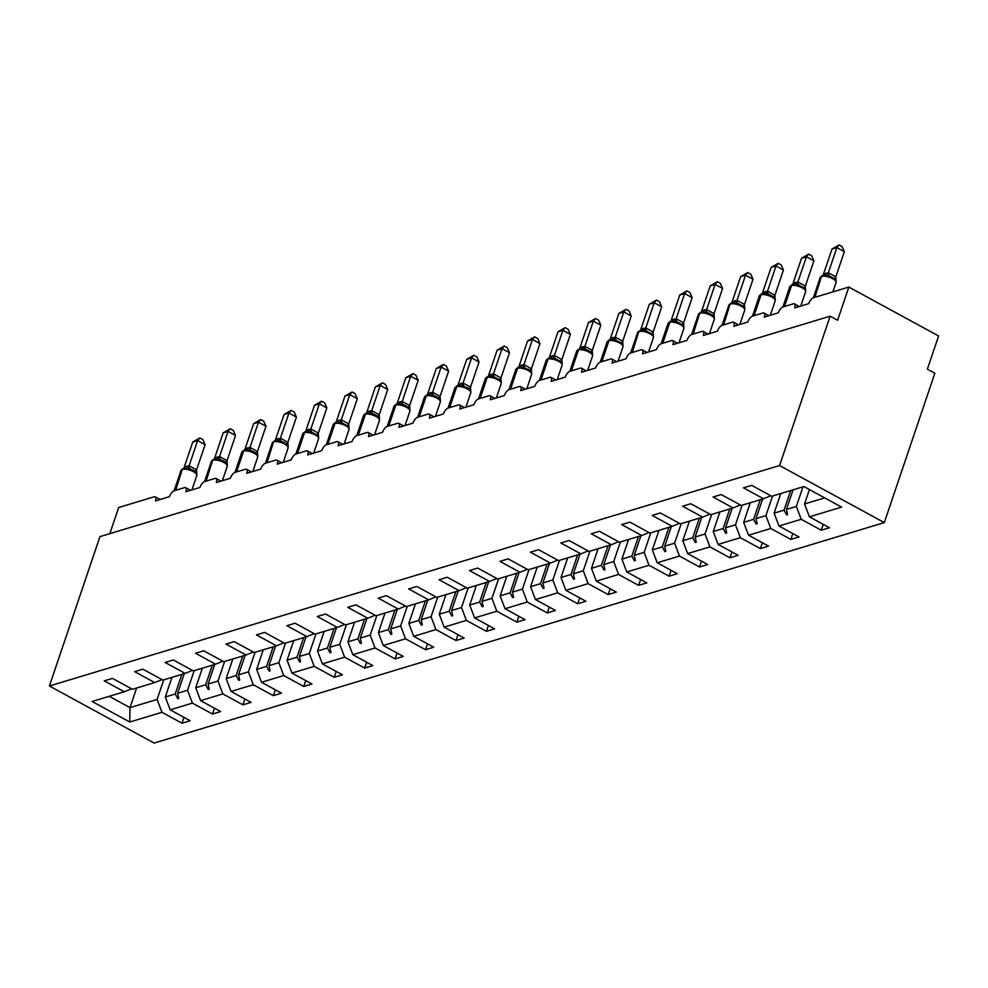 <?xml version="1.0" encoding="UTF-8"?>
<svg xmlns="http://www.w3.org/2000/svg" width="988" height="988" viewBox="0 0 988 988"><rect width="100%" height="100%" fill="white"/><g stroke="black" fill="none" stroke-linecap="round" stroke-linejoin="round"><path stroke-width="1.48" d="M884.297 522.603L934.846 373.242L927.362 369.166L938.6 335.982L848.84 287.063L837.614 320.26L830.13 316.185L99.949 536.632L49.4 685.993L154.116 743.062L884.297 522.603L779.581 465.533L49.4 685.993M678.991 342.824L683.857 328.436A8.052 2.841 -161.3 0 0 680.423 324.583A8.052 2.841 -161.3 0 0 669.802 322.347L669.209 322.52A8.052 2.841 -161.3 0 0 668.024 323.447L661.157 343.738L671.667 340.564A5.619 2.334 118.6 0 1 672.667 340.601A5.619 2.334 118.6 0 1 672.902 344.651L686.956 340.415A5.619 2.334 -61.4 0 1 691.563 334.549L702.11 331.375A5.619 2.334 118.6 0 1 703.11 331.412A5.619 2.334 118.6 0 1 703.345 335.463L717.399 331.227A5.619 2.334 -61.4 0 1 722.006 325.361L732.54 322.174A5.619 2.334 118.6 0 1 733.553 322.224A5.619 2.334 118.6 0 1 733.788 326.275L747.842 322.026A5.619 2.334 -61.4 0 1 752.448 316.172L762.983 312.986A5.619 2.334 118.6 0 1 763.983 313.035A5.619 2.334 118.6 0 1 764.23 317.086L778.272 312.838A5.619 2.334 -61.4 0 1 782.891 306.984L793.426 303.798A5.619 2.334 118.6 0 1 794.426 303.847A5.619 2.334 118.6 0 1 794.673 307.898L808.715 303.649A5.619 2.334 -61.4 0 1 813.334 297.783L848.84 287.063M802.997 486.837L796.365 506.436L786.436 509.425L793.068 489.838M823.251 524.369L821.263 530.223L801.219 519.305L796.365 506.436M821.263 530.223L829.463 527.753L809.419 516.823L841.615 507.103L803.911 486.565L771.714 496.285L751.67 485.355L743.47 487.837L763.526 498.755L741.272 505.473L721.228 494.556L713.04 497.026L733.084 507.956L710.841 514.662L690.785 503.744L682.597 506.214L702.641 517.144L680.399 523.862L660.355 512.933L652.154 515.403L672.198 526.332L649.956 533.051L629.912 522.121L621.711 524.603L641.755 535.521L619.513 542.239L599.469 531.309L591.281 533.792L611.325 544.709L589.07 551.428L569.026 540.51L560.838 542.98L580.882 553.898L558.64 560.616L538.596 549.699L530.395 552.169L550.44 563.098L528.197 569.804L508.153 558.887L499.953 561.357L519.997 572.287L497.754 579.005L477.71 568.075L469.51 570.545L489.554 581.475L467.312 588.193L447.268 577.264L439.08 579.746L459.124 590.663L436.869 597.382L416.825 586.452L408.637 588.934L428.681 599.852L406.439 606.57L386.394 595.653L378.194 598.123L398.238 609.053L375.996 615.759L355.952 604.841L347.751 607.311L367.795 618.241L345.553 624.959L325.509 614.03L317.309 616.5L337.353 627.429L315.11 634.148L295.066 623.218L286.878 625.7L306.922 636.618L284.668 643.336L264.623 632.406L256.435 634.889L276.479 645.806L254.237 652.525L234.193 641.607L225.993 644.077L246.037 654.995L223.794 661.713L203.75 650.796L195.55 653.266L215.594 664.195L193.352 670.901L173.308 659.984L165.107 662.454L185.151 673.384L162.909 680.102L142.865 669.172L134.677 671.642L154.721 682.572L132.478 689.291L112.422 678.361L104.234 680.843L124.278 691.761L92.082 701.48L129.774 722.03L161.97 712.311L157.117 699.442L129.996 707.63L129.774 722.03M770.788 495.778L763.526 498.755M772.554 496.038L765.922 515.625L755.993 518.626L762.625 499.026M792.808 533.557L790.82 539.423L770.776 528.494L765.922 515.625M740.345 504.967L733.084 507.956M742.111 505.226L735.48 524.813L725.563 527.814L732.194 508.215M762.365 542.745L760.39 548.612L740.345 537.682L735.48 524.813M709.903 514.155L702.641 517.144M711.669 514.415L705.037 534.002L695.12 537.003L701.752 517.416M731.923 551.934L729.947 557.8L709.903 546.87L705.037 534.002M679.472 523.356L672.198 526.332M681.238 523.603L674.606 543.202L664.677 546.191L671.309 526.604M701.492 561.135L699.504 566.989L679.46 556.071L674.606 543.202M649.03 532.544L641.755 535.521M618.105 361.2L622.971 346.813A8.052 2.841 -161.3 0 0 619.55 342.972A8.052 2.841 -161.3 0 0 608.917 340.724L608.336 340.909A8.052 2.841 -161.3 0 0 607.138 341.823L600.272 362.114L610.782 358.94A5.619 2.334 118.6 0 1 611.782 358.99A5.619 2.334 118.6 0 1 612.029 363.041L626.071 358.792A5.619 2.334 -61.4 0 1 630.69 352.938L641.224 349.752A5.619 2.334 118.6 0 1 642.225 349.801A5.619 2.334 118.6 0 1 642.472 353.84L656.514 349.604A5.619 2.334 -61.4 0 1 661.133 343.738M650.796 532.791L644.164 552.391L634.234 555.38L640.866 535.792M671.05 570.323L669.061 576.177L649.017 565.26L644.164 552.391M618.587 541.733L611.325 544.709M620.353 541.98L613.721 561.579L603.792 564.58L610.423 544.981M640.607 579.511L638.619 585.365L618.574 574.448L613.721 561.579M588.144 550.921L580.882 553.898M587.662 370.389L592.541 356.001A8.052 2.841 -161.3 0 0 589.107 352.16A8.052 2.841 -161.3 0 0 578.474 349.913L577.894 350.098A8.052 2.841 -161.3 0 0 576.696 351.024L569.829 371.303L580.339 368.129A5.619 2.334 118.6 0 1 581.352 368.178A5.619 2.334 118.6 0 1 581.586 372.229L595.641 367.981A5.619 2.334 -61.4 0 1 600.247 362.127M589.91 551.181L583.278 570.768L573.361 573.769L579.993 554.169M610.164 588.7L608.188 594.566L588.144 583.636L583.278 570.768M557.701 560.11L550.44 563.098M557.22 379.577L562.098 365.202A8.052 2.841 -161.3 0 0 558.665 361.349A8.052 2.841 -161.3 0 0 548.031 359.113L547.451 359.286A8.052 2.841 -161.3 0 0 546.253 360.212L539.386 380.491L549.908 377.317A5.619 2.334 118.6 0 1 550.909 377.367A5.619 2.334 118.6 0 1 551.143 381.417L565.198 377.181A5.619 2.334 -61.4 0 1 569.804 371.315M559.467 560.369L552.835 579.956L542.918 582.957L549.55 563.358M579.721 597.888L577.745 603.754L557.701 592.825L552.835 579.956M527.271 569.298L519.997 572.287M526.789 388.778L531.655 374.39A8.052 2.841 -161.3 0 0 528.222 370.537A8.052 2.841 -161.3 0 0 517.601 368.302L517.008 368.475A8.052 2.841 -161.3 0 0 515.822 369.401L508.956 389.692L519.466 386.518A5.619 2.334 118.6 0 1 520.466 386.555A5.619 2.334 118.6 0 1 520.701 390.606L534.755 386.37A5.619 2.334 -61.4 0 1 539.362 380.504M529.037 569.557L522.405 589.144L512.476 592.145L519.108 572.558M549.291 607.089L547.303 612.943L527.259 602.013L522.405 589.144M496.828 578.499L489.554 581.475M496.346 397.966L501.212 383.579A8.052 2.841 -161.3 0 0 497.779 379.725A8.052 2.841 -161.3 0 0 487.158 377.49L486.565 377.663A8.052 2.841 -161.3 0 0 485.38 378.589L478.513 398.88L489.023 395.706A5.619 2.334 118.6 0 1 490.023 395.756A5.619 2.334 118.6 0 1 490.27 399.794L504.312 395.558A5.619 2.334 -61.4 0 1 508.931 389.692M498.594 578.746L491.962 598.345L482.033 601.334L488.665 581.747M518.848 616.277L516.86 622.131L496.816 611.214L491.962 598.345M466.385 587.687L459.124 590.663M435.461 416.343L440.339 401.955A8.052 2.841 -161.3 0 0 436.906 398.115A8.052 2.841 -161.3 0 0 426.273 395.867L425.692 396.052A8.052 2.841 -161.3 0 0 424.494 396.978L417.628 417.257L428.137 414.083A5.619 2.334 118.6 0 1 429.15 414.133A5.619 2.334 118.6 0 1 429.385 418.183L443.439 413.935A5.619 2.334 -61.4 0 1 448.046 408.081L458.58 404.895A5.619 2.334 118.6 0 1 459.581 404.944A5.619 2.334 118.6 0 1 459.828 408.995L473.87 404.747A5.619 2.334 -61.4 0 1 478.488 398.88M468.151 587.934L461.52 607.534L451.59 610.522L458.222 590.935M488.405 625.466L486.417 631.32L466.373 620.402L461.52 607.534M435.943 596.876L428.681 599.852M437.709 597.135L431.077 616.722L421.16 619.723L427.792 600.124M457.963 634.654L455.987 640.52L435.943 629.591L431.077 616.722M405.5 606.064L398.238 609.053M405.031 425.532L409.897 411.144A8.052 2.841 -161.3 0 0 406.463 407.303A8.052 2.841 -161.3 0 0 395.83 405.068L395.249 405.241A8.052 2.841 -161.3 0 0 394.051 406.167L387.185 426.446L397.707 423.272A5.619 2.334 118.6 0 1 398.707 423.321A5.619 2.334 118.6 0 1 398.942 427.372L412.996 423.123A5.619 2.334 -61.4 0 1 417.603 417.269M407.266 606.323L400.634 625.91L390.717 628.911L397.349 609.312M427.52 643.843L425.544 649.709L405.5 638.779L400.634 625.91M375.07 615.252L367.795 618.241M374.588 434.732L379.454 420.345A8.052 2.841 -161.3 0 0 376.02 416.491A8.052 2.841 -161.3 0 0 365.399 414.256L364.807 414.429A8.052 2.841 -161.3 0 0 363.621 415.355L356.754 435.646L367.264 432.472A5.619 2.334 118.6 0 1 368.265 432.509A5.619 2.334 118.6 0 1 368.499 436.56L382.554 432.324A5.619 2.334 -61.4 0 1 387.16 426.458M376.836 615.512L370.204 635.099L360.274 638.1L366.906 618.513M397.09 653.031L395.101 658.897L375.057 647.967L370.204 635.099M344.627 624.453L337.353 627.429M344.145 443.921L349.011 429.533A8.052 2.841 -161.3 0 0 345.578 425.68A8.052 2.841 -161.3 0 0 334.957 423.444L334.364 423.617A8.052 2.841 -161.3 0 0 333.178 424.544L326.312 444.835L336.822 441.661A5.619 2.334 118.6 0 1 337.822 441.71A5.619 2.334 118.6 0 1 338.069 445.749L352.111 441.513A5.619 2.334 -61.4 0 1 356.73 435.646M346.393 624.7L339.761 644.3L329.831 647.288L336.463 627.701M366.647 662.232L364.658 668.086L344.614 657.168L339.761 644.3M314.184 633.641L306.922 636.618M313.702 453.109L318.568 438.721A8.052 2.841 -161.3 0 0 315.147 434.868A8.052 2.841 -161.3 0 0 304.514 432.633L303.934 432.806A8.052 2.841 -161.3 0 0 302.736 433.732L295.869 454.023L306.379 450.849A5.619 2.334 118.6 0 1 307.379 450.899A5.619 2.334 118.6 0 1 307.626 454.949L321.668 450.701A5.619 2.334 -61.4 0 1 326.287 444.835M315.95 633.888L309.318 653.488L299.389 656.477L306.021 636.89M336.204 671.42L334.216 677.274L314.172 666.357L309.318 653.488M283.741 642.83L276.479 645.806M252.829 471.486L257.695 457.098A8.052 2.841 -161.3 0 0 254.262 453.257A8.052 2.841 -161.3 0 0 243.628 451.022L243.048 451.195A8.052 2.841 -161.3 0 0 241.85 452.121L234.983 472.4L245.506 469.226A5.619 2.334 118.6 0 1 246.506 469.275A5.619 2.334 118.6 0 1 246.741 473.326L260.795 469.078A5.619 2.334 -61.4 0 1 265.402 463.224L275.936 460.038A5.619 2.334 118.6 0 1 276.949 460.087A5.619 2.334 118.6 0 1 277.183 464.138L291.238 459.889A5.619 2.334 -61.4 0 1 295.844 454.035M285.507 643.077L278.875 662.676L268.958 665.677L275.59 646.078M305.761 680.609L303.785 686.462L283.741 675.545L278.875 662.676M253.299 652.018L246.037 654.995M255.065 652.278L248.433 671.865L238.516 674.866L245.148 655.266M275.319 689.797L273.343 695.663L253.299 684.733L248.433 671.865M222.868 661.207L215.594 664.195M109.816 533.656L118.671 507.523L154.177 496.803A5.619 2.334 118.6 0 1 155.178 496.853A5.619 2.334 118.6 0 1 155.425 500.891L169.467 496.655A5.619 2.334 -61.4 0 1 174.086 490.789L184.62 487.615A5.619 2.334 118.6 0 1 185.621 487.652A5.619 2.334 118.6 0 1 185.868 491.703L199.909 487.467A5.619 2.334 -61.4 0 1 204.528 481.601L215.063 478.427A5.619 2.334 118.6 0 1 216.063 478.464A5.619 2.334 118.6 0 1 216.298 482.514L230.352 478.278A5.619 2.334 -61.4 0 1 234.959 472.412M224.634 661.466L218.002 681.053L208.073 684.054L214.705 664.455M244.888 698.985L242.9 704.852L222.856 693.922L218.002 681.053M192.425 670.395L185.151 673.384M194.191 670.654L187.559 690.254L177.63 693.243L184.262 673.655M214.445 708.186L212.457 714.04L192.413 703.11L187.559 690.254M161.983 679.596L154.721 682.572M163.749 679.843L157.117 699.442M161.97 712.311L182.027 723.228L190.215 720.758L170.171 709.829L165.317 696.96L175.234 693.971L177.815 698.701L178.791 698.405L177.63 693.243M184.003 717.374L182.027 723.228M131.54 688.784L124.278 691.761M809.419 516.823L804.553 503.954L809.431 489.566M801.219 519.305L778.976 526.024L799.02 536.941L790.82 539.423M778.976 526.024L774.123 513.155L780.755 493.555M770.776 528.494L748.534 535.212L768.578 546.129L760.39 548.612M748.534 535.212L743.68 522.343L750.312 502.744M740.345 537.682L718.091 544.4L738.135 555.33L729.947 557.8M718.091 544.4L713.237 531.532L719.869 511.945M709.903 546.87L687.66 553.589L707.704 564.519L699.504 566.989M687.66 553.589L682.794 540.72L689.426 521.133M679.46 556.071L657.218 562.777L677.262 573.707L669.061 576.177M657.218 562.777L652.352 549.908L658.984 530.321M649.017 565.26L626.775 571.978L646.819 582.895L638.619 585.365M626.775 571.978L621.921 559.109L628.553 539.51M618.574 574.448L596.332 581.166L616.376 592.084L608.188 594.566M596.332 581.166L591.479 568.298L598.111 548.698M588.144 583.636L565.889 590.355L585.933 601.272L577.745 603.754M565.889 590.355L561.036 577.486L567.668 557.887M557.701 592.825L535.459 599.543L555.503 610.473L547.303 612.943M535.459 599.543L530.593 586.674L537.225 567.087M527.259 602.013L505.016 608.731L525.06 619.661L516.86 622.131M505.016 608.731L500.15 595.863L506.782 576.276M496.816 611.214L474.573 617.92L494.618 628.85L486.417 631.32M474.573 617.92L469.72 605.051L476.352 585.464M466.373 620.402L444.131 627.121L464.175 638.038L455.987 640.52M444.131 627.121L439.277 614.252L445.909 594.653M435.943 629.591L413.688 636.309L433.732 647.226L425.544 649.709M413.688 636.309L408.834 623.44L415.466 603.841M405.5 638.779L383.258 645.497L403.302 656.427L395.101 658.897M383.258 645.497L378.392 632.629L385.024 613.042M375.057 647.967L352.815 654.686L372.859 665.616L364.658 668.086M352.815 654.686L347.949 641.817L354.581 622.23M344.614 657.168L322.372 663.874L342.416 674.804L334.216 677.274M322.372 663.874L317.519 651.006L324.15 631.418M314.172 666.357L291.929 673.075L311.973 683.992L303.785 686.462M291.929 673.075L287.076 660.206L293.708 640.607M283.741 675.545L261.487 682.263L281.531 693.181L273.343 695.663M261.487 682.263L256.633 669.395L263.265 649.795M253.299 684.733L231.056 691.452L251.1 702.369L242.9 704.852M231.056 691.452L226.19 678.583L232.822 658.996M222.856 693.922L200.613 700.64L220.657 711.57L212.457 714.04M200.613 700.64L195.748 687.772L202.379 668.184M192.413 703.11L170.171 709.829M790.672 490.567L784.04 510.154L774.123 513.155M784.04 510.154L786.621 514.884L787.597 514.6L786.436 509.425M760.229 499.755L753.597 519.342L743.68 522.343M753.597 519.342L756.178 524.085L757.154 523.788L755.993 518.626M729.799 508.944L723.167 528.531L713.237 531.532M723.167 528.531L725.735 533.273L726.711 532.977L725.563 527.814M699.356 518.132L692.724 537.731L682.794 540.72M692.724 537.731L695.305 542.461L696.281 542.165L695.12 537.003M668.913 527.32L662.281 546.92L652.352 549.908M662.281 546.92L664.862 551.65L665.838 551.353L664.677 546.191M638.47 536.509L631.838 556.108L621.921 559.109M631.838 556.108L634.42 560.838L635.395 560.542L634.234 555.38M608.028 545.709L601.396 565.297L591.479 568.298M601.396 565.297L603.977 570.039L604.952 569.743L603.792 564.58M577.597 554.898L570.965 574.485L561.036 577.486M570.965 574.485L573.534 579.227L574.51 578.931L573.361 573.769M547.154 564.086L540.522 583.673L530.593 586.674M540.522 583.673L543.104 588.416L544.079 588.119L542.918 582.957M516.712 573.275L510.08 592.874L500.15 595.863M510.08 592.874L512.661 597.604L513.637 597.308L512.476 592.145M486.269 582.463L479.637 602.062L469.72 605.051M479.637 602.062L482.218 606.793L483.194 606.496L482.033 601.334M455.826 591.664L449.194 611.251L439.277 614.252M449.194 611.251L451.775 615.981L452.751 615.697L451.59 610.522M425.396 600.852L418.764 620.439L408.834 623.44M418.764 620.439L421.333 625.182L422.308 624.885L421.16 619.723M394.953 610.041L388.321 629.628L378.392 632.629M388.321 629.628L390.902 634.37L391.878 634.074L390.717 628.911M364.51 619.229L357.878 638.828L347.949 641.817M357.878 638.828L360.459 643.559L361.435 643.262L360.274 638.1M334.068 628.417L327.436 648.017L317.519 651.006M327.436 648.017L330.017 652.747L330.992 652.451L329.831 647.288M303.625 637.618L296.993 657.205L287.076 660.206M296.993 657.205L299.574 661.935L300.55 661.651L299.389 656.477M273.194 646.807L266.562 666.394L256.633 669.395M266.562 666.394L269.131 671.136L270.107 670.84L268.958 665.677M242.752 655.995L236.12 675.582L226.19 678.583M236.12 675.582L238.701 680.324L239.676 680.028L238.516 674.866M212.309 665.183L205.677 684.783L195.748 687.772M205.677 684.783L208.258 689.513L209.234 689.216L208.073 684.054M181.866 674.372L175.234 693.971M171.949 677.373L165.317 696.96M136.628 688.031L129.996 707.63L109.223 696.305M824.684 497.878L804.553 503.954M779.581 465.533L830.13 316.185M178.445 696.849L177.815 698.701M208.888 687.66L208.258 689.513M239.318 678.472L238.701 680.324M269.761 669.284L269.131 671.136M300.204 660.083L299.574 661.935M330.647 650.894L330.017 652.747M361.089 641.706L360.459 643.559M391.52 632.518L390.902 634.37M421.962 623.329L421.333 625.182M452.405 614.141L451.775 615.981M482.848 604.94L482.218 606.793M513.278 595.752L512.661 597.604M543.721 586.563L543.104 588.416M574.164 577.375L573.534 579.227M604.607 568.186L603.977 570.039M635.049 558.986L634.42 560.838M665.48 549.797L664.862 551.65M695.923 540.609L695.305 542.461M726.365 531.421L725.735 533.273M756.808 522.232L756.178 524.085M787.251 513.044L786.621 514.884M183.422 468.547A1.877 1.568 73.2 0 0 183.126 468.596L183.706 468.423A1.877 1.568 -106.8 0 0 182.755 469.399A8.052 2.841 -161.3 0 1 193.376 471.634A8.052 2.841 -161.3 0 1 196.81 475.487L195.859 472.178L193.302 470.288L190.128 468.991L183.706 468.423A1.877 1.568 -106.8 0 1 184.101 468.361M205.096 444.674L197.625 440.599L192.746 442.068L199.86 437.943L202.849 439.574L205.096 444.674L196.526 470.004L196.859 473.919M199.86 437.943L197.625 440.599L189.091 465.78L196.575 469.856M192.746 442.068L184.163 467.41L189.091 465.78M187.473 469.164L189.041 465.928M213.865 459.358A1.877 1.568 73.2 0 0 213.569 459.408L214.149 459.235A1.877 1.568 -106.8 0 0 213.198 460.21A8.052 2.841 -161.3 0 1 223.819 462.446A8.052 2.841 -161.3 0 1 227.252 466.299L226.301 462.989L223.745 461.1L220.571 459.803L214.149 459.235A1.877 1.568 -106.8 0 1 214.544 459.173M235.539 435.486L228.055 431.41L223.177 432.88L230.303 428.755L233.292 430.385L235.539 435.486L226.968 460.816L227.302 464.731M230.303 428.755L228.055 431.41L219.534 456.592L227.018 460.667M223.177 432.88L214.606 458.21L219.534 456.592M217.916 459.976L219.484 456.74M257.695 457.098L256.744 453.801L254.188 451.911L251.001 450.614L244.592 450.034A1.877 1.568 -106.8 0 1 244.987 449.985M265.982 426.285L258.498 422.209L253.62 423.691L260.746 419.567L263.734 421.197L265.982 426.285L257.411 451.627L257.745 455.53M260.746 419.567L258.498 422.209L249.976 447.403L257.46 451.479M253.62 423.691L245.049 449.021L249.976 447.403M248.359 450.787L249.927 447.552M274.75 440.969A1.877 1.568 73.2 0 0 274.442 441.031L275.034 440.846A1.877 1.568 -106.8 0 0 274.071 441.821A8.052 2.841 -161.3 0 1 284.705 444.069A8.052 2.841 -161.3 0 1 288.138 447.91L287.187 444.612L284.618 442.71L281.444 441.426L275.034 440.846A1.877 1.568 -106.8 0 1 275.417 440.796M296.425 417.097L288.941 413.021L284.062 414.491L291.176 410.378L294.165 412.008L296.425 417.097L287.841 442.439L288.187 446.341M291.176 410.378L288.941 413.021L280.419 438.215L287.891 442.291M284.062 414.491L275.479 439.833L280.419 438.215M278.801 441.599L280.37 438.363M310.924 429.027A4.125 2.062 -80.2 0 0 311.887 432.225L317.494 435.288L318.581 437.499L318.284 433.25L326.855 407.908L319.383 403.833L310.85 429.014L318.334 433.102M311.887 432.225L305.465 431.657A1.877 1.568 -106.8 0 1 305.86 431.595M314.505 405.302L321.619 401.177L319.383 403.833L314.505 405.302L305.922 430.644L310.85 429.014M309.232 432.411L310.8 429.163M321.619 401.177L324.607 402.808L326.855 407.908M348.06 426.236L342.33 423.037L335.908 422.469A1.877 1.568 -106.8 0 1 336.303 422.407M357.298 398.72L349.826 394.644L344.948 396.114L352.061 391.989L355.05 393.619L357.298 398.72L348.727 424.05L349.023 428.31L348.06 426.223M352.061 391.989L349.826 394.644L341.292 419.826L348.776 423.901M344.948 396.114L336.365 421.456L341.292 419.826M349.073 427.965L349.011 429.533M339.674 423.21L341.243 419.974M379.454 420.345L378.503 417.035L375.946 415.145L372.772 413.849L366.35 413.28A1.877 1.568 -106.8 0 1 366.746 413.219M387.741 389.531L380.257 385.456L375.378 386.926L382.504 382.801L385.493 384.431L387.741 389.531L379.17 414.861L379.503 418.776M382.504 382.801L380.257 385.456L371.735 410.638L379.219 414.713M375.378 386.926L366.807 412.255L371.735 410.638M370.117 414.021L371.686 410.786M412.947 373.612L410.699 376.255L405.821 377.737L412.947 373.612L415.936 375.242L418.183 380.331L410.699 376.255L402.24 401.461A4.125 2.062 -80.2 0 0 403.203 404.66L405.327 405.413M403.203 404.66L396.793 404.08A1.877 1.568 -106.8 0 1 397.188 404.03M418.183 380.331L409.65 405.525L409.909 409.934L408.822 407.711L405.315 405.426M402.24 401.461L409.65 405.525M405.821 377.737L397.25 403.067L402.178 401.449M409.946 409.575L409.897 411.144M400.56 404.833L402.128 401.597M440.339 401.955L439.388 398.658L436.82 396.756L433.646 395.472L427.236 394.891A1.877 1.568 -106.8 0 1 427.619 394.842M448.626 371.142L441.142 367.067L436.264 368.536L443.377 364.424L446.366 366.054L448.626 371.142L440.043 396.484L440.389 400.387M443.377 364.424L441.142 367.067L432.621 392.261L440.092 396.336M436.264 368.536L427.681 393.879L432.621 392.261M431.003 395.645L432.571 392.409M467.225 387.555L469.819 389.47L464.088 386.271L457.666 385.703A1.877 1.568 -106.8 0 1 458.062 385.653M479.057 361.954L471.585 357.878L466.707 359.348L473.82 355.235L476.809 356.853L479.057 361.954L470.486 387.296L470.782 391.544L469.695 389.334A4.125 1.186 -44.5 0 1 470.486 387.086L470.535 387.148M473.82 355.235L471.585 357.878L463.051 383.072L470.486 387.086M466.707 359.348L458.123 384.69L463.051 383.072M470.831 391.199L470.77 392.767A8.052 2.841 -161.3 0 0 467.349 388.926A8.052 2.841 -161.3 0 0 456.715 386.679A1.877 1.568 -106.8 0 1 457.666 385.703L457.086 385.876A1.877 1.568 73.2 0 0 456.135 386.864A8.052 2.841 -161.3 0 0 454.937 387.778L448.07 408.069M461.433 386.456L463.002 383.221M493.568 373.884A4.125 2.062 -80.2 0 0 494.531 377.083L500.138 380.145L501.225 382.356L500.928 378.095L509.499 352.765L502.028 348.69L493.494 373.872L500.978 377.947M494.531 377.083L489.369 376.329M497.149 350.16L504.263 346.035L502.028 348.69L497.149 350.16L488.566 375.502L493.494 373.872M491.876 377.268L493.444 374.02M504.263 346.035L507.252 347.665L509.499 352.765M528.111 369.179L530.704 371.08L524.974 367.894L520.021 367.079A4.125 3.458 73.2 0 0 521.911 364.992L524.011 364.696L531.359 368.709L531.668 373.168L530.581 370.957A4.125 1.186 -44.5 0 1 531.359 368.709M519.812 367.141L518.552 367.326A1.877 1.568 -106.8 0 1 518.947 367.264M539.942 343.577L532.458 339.502L527.58 340.971L534.706 336.846L537.694 338.476L539.942 343.577L531.421 368.759M534.706 336.846L532.458 339.502L523.936 364.683M527.58 340.971L519.009 366.313L521.911 364.992M531.705 372.822L531.655 374.39M522.319 368.067L523.887 364.831M554.441 355.507A4.125 2.062 -80.2 0 0 555.404 358.706L561.023 361.769L562.11 363.979L561.851 359.57L570.385 334.389L562.901 330.301L554.379 355.495L561.851 359.57M555.404 358.706L550.464 357.891A4.125 3.458 73.2 0 0 552.341 355.804L554.379 355.495M550.242 357.952L548.995 358.138A1.877 1.568 -106.8 0 1 549.377 358.076M558.022 331.783L565.148 327.658L562.901 330.301L558.022 331.783L549.452 357.113L552.341 355.804M552.761 358.879L554.33 355.643M565.148 327.658L568.137 329.288L570.385 334.389M595.579 318.469L593.343 321.112L588.465 322.594L595.579 318.469L598.567 320.1L600.828 325.188L593.343 321.112L584.884 346.319A4.125 2.062 -80.2 0 0 585.847 349.517L587.959 350.271M585.847 349.517L580.907 348.702M600.828 325.188L592.244 350.53L592.553 354.791L591.466 352.568L587.959 350.283M584.884 346.319L592.294 350.382M588.465 322.594L579.882 347.924L584.822 346.306M592.59 354.433L592.541 356.001M583.204 349.69L584.773 346.455M615.326 337.13A4.125 2.062 -80.2 0 0 616.29 340.329L621.897 343.379L622.983 345.59L622.687 341.342L631.258 315.999L623.786 311.924L615.252 337.118L622.736 341.193M616.29 340.329L611.35 339.514M618.908 313.394L626.022 309.281L623.786 311.924L618.908 313.394L610.325 338.736L615.252 337.118M613.634 340.502L615.203 337.266M626.022 309.281L629.01 310.911L631.258 315.999M656.464 300.08L654.229 302.736L649.351 304.205L656.464 300.08L659.453 301.711L661.701 306.811L654.229 302.736L645.769 327.93A4.125 2.062 -80.2 0 0 646.732 331.128L652.339 334.191L653.476 336.056M646.732 331.128L641.78 330.325M661.701 306.811L653.13 332.153L653.414 337.624A8.052 2.841 -161.3 0 0 649.981 333.771A8.052 2.841 -161.3 0 0 639.36 331.536A1.877 1.568 -106.8 0 1 640.706 330.498M645.769 327.93L653.179 331.993M649.351 304.205L640.767 329.547L645.695 327.917M644.077 331.313L645.646 328.065M676.2 318.741A4.125 2.062 -80.2 0 0 677.175 321.94L682.782 325.003L683.869 327.213L683.573 322.953L692.143 297.623L684.659 293.547L676.138 318.729L683.622 322.804M677.175 321.94L672.223 321.125M679.781 295.017L686.907 290.892L684.659 293.547L679.781 295.017L671.21 320.359L676.138 318.729M674.52 322.113L676.088 318.877M686.907 290.892L689.896 292.522L692.143 297.623M717.35 281.704L715.102 284.359L710.224 285.828L717.35 281.704L720.338 283.334L722.586 288.434L715.102 284.359L706.642 309.553A4.125 2.062 -80.2 0 0 707.606 312.751L709.73 313.517M707.606 312.751L701.196 312.183A1.877 1.568 -106.8 0 1 701.579 312.122M722.586 288.434L714.003 313.764L714.312 318.025L713.225 315.814L709.717 313.517M706.642 309.553L714.052 313.616M710.224 285.828L701.653 311.158L706.581 309.54M714.349 317.679L714.299 319.248A8.052 2.841 -161.3 0 0 710.866 315.394A8.052 2.841 -161.3 0 0 700.233 313.159A1.877 1.568 -106.8 0 1 701.196 312.183L700.603 312.356A1.877 1.568 73.2 0 0 699.652 313.332A8.052 2.841 -161.3 0 0 698.454 314.258L691.588 334.549M704.963 312.924L706.531 309.689M737.085 300.364A4.125 2.062 -80.2 0 0 738.048 303.563L743.668 306.613L744.754 308.836L744.446 304.576L753.029 279.233L745.545 275.158L737.023 300.352L744.495 304.428M738.048 303.563L731.639 302.983A1.877 1.568 -106.8 0 1 732.022 302.933M740.667 276.64L747.78 272.515L745.545 275.158L740.667 276.64L732.083 301.97L737.023 300.352M735.405 303.736L736.974 300.5M747.78 272.515L750.769 274.145L753.029 279.233M778.223 263.327L775.988 265.97L771.109 267.439L778.223 263.327L781.212 264.957L783.459 270.045L775.988 265.97L767.528 291.176A4.125 2.062 -80.2 0 0 768.491 294.375L770.603 295.128M768.491 294.375L762.069 293.794A1.877 1.568 -106.8 0 1 762.464 293.745M783.459 270.045L774.888 295.387L775.185 299.636L774.098 297.425L770.603 295.14M767.528 291.176L774.938 295.239M771.109 267.439L762.526 292.781L767.454 291.164M775.234 299.29L775.172 300.858A8.052 2.841 -161.3 0 0 771.752 297.018A8.052 2.841 -161.3 0 0 761.118 294.77A1.877 1.568 -106.8 0 1 762.069 293.794L761.489 293.979A1.877 1.568 73.2 0 0 760.538 294.955A8.052 2.841 -161.3 0 0 759.34 295.881L752.473 316.16M765.836 294.548L767.404 291.312M797.971 281.975A4.125 2.062 -80.2 0 0 798.934 285.174L804.541 288.237L805.628 290.447L805.331 286.199L813.902 260.857L806.43 256.781L797.896 281.963L805.381 286.051M798.934 285.174L792.512 284.606A1.877 1.568 -106.8 0 1 792.907 284.556M801.552 258.251L808.666 254.138L806.43 256.781L801.552 258.251L792.969 283.593L797.896 281.963M796.279 285.359L797.847 282.123M808.666 254.138L811.654 255.756L813.902 260.857M828.401 272.787A4.125 2.062 -80.2 0 0 829.377 275.985L834.984 279.048L836.07 281.259L835.774 276.998L844.345 251.668L836.861 247.593L828.339 272.774L835.823 276.85M829.377 275.985L822.955 275.417A1.877 1.568 -106.8 0 1 823.35 275.356M831.982 249.062L839.108 244.938L836.861 247.593L831.982 249.062L823.412 274.405L828.339 272.774M826.721 276.171L828.29 272.923M839.108 244.938L842.097 246.568L844.345 251.668M175.679 490.307L182.163 469.572A8.052 2.841 -161.3 0 0 180.977 470.498L174.11 490.789M180.977 470.498L183.126 468.596A1.877 1.568 73.2 0 0 182.163 469.572L175.086 490.493M189.165 465.793A4.125 2.062 -80.2 0 0 190.128 468.991M196.526 469.806A4.125 1.186 -44.5 0 0 195.723 472.029M185.127 468.189A4.125 3.458 73.2 0 0 187.065 466.089M184.904 468.201A4.125 3.458 73.2 0 0 186.473 466.262M206.109 481.119L212.605 460.383A8.052 2.841 -161.3 0 0 211.42 461.31L204.553 481.588M211.42 461.31L213.569 459.408A1.877 1.568 73.2 0 0 212.605 460.383L205.529 481.304M219.608 456.604A4.125 2.062 -80.2 0 0 220.571 459.803M226.956 460.618A4.125 1.186 -44.5 0 0 226.166 462.841M215.569 459A4.125 3.458 73.2 0 0 217.508 456.901M215.335 459.012A4.125 3.458 73.2 0 0 216.915 457.074M236.552 471.931L243.628 451.022A1.877 1.568 -106.8 0 1 244.592 450.034L243.999 450.219A1.877 1.568 73.2 0 0 243.048 451.195L235.971 472.103M244.308 450.158A1.877 1.568 73.2 0 0 243.999 450.219L241.85 452.121M250.038 447.416A4.125 2.062 -80.2 0 0 251.001 450.614M257.399 451.417A4.125 1.186 -44.5 0 0 256.596 453.653M246.012 449.799A4.125 3.458 73.2 0 0 247.939 447.712M245.777 449.824A4.125 3.458 73.2 0 0 247.358 447.885M266.995 462.742L273.491 442.007A8.052 2.841 -161.3 0 0 272.293 442.933L265.426 463.211M272.293 442.933L274.442 441.031A1.877 1.568 73.2 0 0 273.491 442.007L266.414 462.915M280.481 438.227A4.125 2.062 -80.2 0 0 281.444 441.426M287.841 442.229A4.125 1.186 -44.5 0 0 287.039 444.464M276.442 440.611A4.125 3.458 73.2 0 0 278.381 438.524M276.22 440.623A4.125 3.458 73.2 0 0 277.801 438.697M297.437 453.554L304.514 432.633A1.877 1.568 -106.8 0 1 305.465 431.657L304.884 431.83A1.877 1.568 73.2 0 0 303.934 432.806L296.845 453.727M305.193 431.781A1.877 1.568 73.2 0 0 304.884 431.83L302.736 433.732M318.284 433.04A4.125 1.186 -44.5 0 0 317.481 435.276M306.885 431.423A4.125 3.458 73.2 0 0 308.824 429.323M306.663 431.435A4.125 3.458 73.2 0 0 308.244 429.508M327.88 444.353L334.957 423.444A1.877 1.568 -106.8 0 1 335.908 422.469L335.327 422.642A1.877 1.568 73.2 0 0 334.364 423.617L327.287 444.538M335.624 422.592A1.877 1.568 73.2 0 0 335.327 422.642L333.178 424.544M341.366 419.838A4.125 2.062 -80.2 0 0 342.33 423.037M348.727 423.852A4.125 1.186 -44.5 0 0 347.924 426.075M337.328 422.234A4.125 3.458 73.2 0 0 339.267 420.135M337.106 422.247A4.125 3.458 73.2 0 0 338.674 420.308M358.311 435.165L365.399 414.256A1.877 1.568 -106.8 0 1 366.35 413.28L365.77 413.453A1.877 1.568 73.2 0 0 364.807 414.429L357.73 435.35M366.066 413.404A1.877 1.568 73.2 0 0 365.77 413.453L363.621 415.355M371.809 410.65A4.125 2.062 -80.2 0 0 372.772 413.849M379.157 414.664A4.125 1.186 -44.5 0 0 378.367 416.887M367.771 413.046A4.125 3.458 73.2 0 0 369.71 410.946M367.536 413.058A4.125 3.458 73.2 0 0 369.117 411.119M388.753 425.976L395.83 405.068A1.877 1.568 -106.8 0 1 396.793 404.08L396.2 404.265A1.877 1.568 73.2 0 0 395.249 405.241L388.173 426.149M396.509 404.203A1.877 1.568 73.2 0 0 396.2 404.265L394.051 406.167M409.6 405.475A4.125 1.186 -44.5 0 0 408.797 407.698M398.213 403.845A4.125 3.458 73.2 0 0 400.14 401.758M397.979 403.87A4.125 3.458 73.2 0 0 399.56 401.931M419.196 416.788L426.273 395.867A1.877 1.568 -106.8 0 1 427.236 394.891L426.643 395.077A1.877 1.568 73.2 0 0 425.692 396.052L418.616 416.961M426.952 395.015A1.877 1.568 73.2 0 0 426.643 395.077L424.494 396.978M432.682 392.273A4.125 2.062 -80.2 0 0 433.646 395.472M440.043 396.274A4.125 1.186 -44.5 0 0 439.24 398.51M428.644 394.657A4.125 3.458 73.2 0 0 430.583 392.569M428.421 394.681A4.125 3.458 73.2 0 0 430.002 392.742M449.639 407.599L456.715 386.679L449.046 407.772M457.395 385.826A1.877 1.568 73.2 0 0 457.086 385.876L454.937 387.778M463.125 383.072A4.125 2.062 -80.2 0 0 464.088 386.271M459.087 385.468A4.125 3.458 73.2 0 0 461.026 383.369M458.864 385.481A4.125 3.458 73.2 0 0 460.445 383.554M480.082 398.411L487.158 377.49A1.877 1.568 -106.8 0 1 488.504 376.453M487.825 376.638A1.877 1.568 73.2 0 0 486.565 377.663L479.489 398.584M500.928 377.898A4.125 1.186 -44.5 0 0 500.126 380.133M489.529 376.28A4.125 3.458 73.2 0 0 491.468 374.18M489.307 376.292A4.125 3.458 73.2 0 0 490.875 374.366M510.512 389.21L517.601 368.302A1.877 1.568 -106.8 0 1 518.552 367.326L517.971 367.499A1.877 1.568 73.2 0 0 517.008 368.475L509.932 389.396M518.268 367.45A1.877 1.568 73.2 0 0 517.971 367.499L515.822 369.401M524.011 364.696A4.125 2.062 -80.2 0 0 524.974 367.894M519.737 367.104A4.125 3.458 73.2 0 0 521.318 365.165M540.955 380.022L548.031 359.113A1.877 1.568 -106.8 0 1 548.995 358.138L548.402 358.311A1.877 1.568 73.2 0 0 547.451 359.286L540.374 380.195M548.711 358.249A1.877 1.568 73.2 0 0 548.402 358.311L546.253 360.212M561.802 359.521A4.125 1.186 -44.5 0 0 560.999 361.744M550.18 357.915A4.125 3.458 73.2 0 0 551.761 355.976M571.397 370.833L578.474 349.913A1.877 1.568 -106.8 0 1 579.82 348.888M579.153 349.06A1.877 1.568 73.2 0 0 577.894 350.098L570.817 371.006M592.244 350.32A4.125 1.186 -44.5 0 0 591.442 352.555M580.845 348.702A4.125 3.458 73.2 0 0 582.784 346.615M580.623 348.727A4.125 3.458 73.2 0 0 582.204 346.788M601.84 361.645L608.917 340.724A1.877 1.568 -106.8 0 1 610.263 339.699M609.596 339.872A1.877 1.568 73.2 0 0 608.336 340.909L601.247 361.818M622.687 341.132A4.125 1.186 -44.5 0 0 621.884 343.367M611.288 339.514A4.125 3.458 73.2 0 0 613.227 337.414M611.066 339.526A4.125 3.458 73.2 0 0 612.646 337.6M632.283 352.457L638.767 331.709A8.052 2.841 -161.3 0 0 637.581 332.635L630.715 352.926M640.026 330.684A1.877 1.568 73.2 0 0 638.767 331.709L631.69 352.63M653.13 331.943A4.125 1.186 -44.5 0 0 652.327 334.179M641.731 330.325A4.125 3.458 73.2 0 0 643.67 328.226M641.508 330.338A4.125 3.458 73.2 0 0 643.077 328.411M662.713 343.256L669.802 322.347A1.877 1.568 -106.8 0 1 671.148 321.31M670.469 321.495A1.877 1.568 73.2 0 0 669.209 322.52L662.133 343.441M683.56 322.755A4.125 1.186 -44.5 0 0 682.77 324.978M672.173 321.137A4.125 3.458 73.2 0 0 674.112 319.038M671.939 321.149A4.125 3.458 73.2 0 0 673.52 319.21M693.156 334.068L699.652 313.332L692.576 334.253M700.912 312.307A1.877 1.568 73.2 0 0 700.603 312.356L698.454 314.258M714.003 313.567A4.125 1.186 -44.5 0 0 713.2 315.79M702.604 311.949A4.125 3.458 73.2 0 0 704.543 309.849M702.382 311.961A4.125 3.458 73.2 0 0 703.962 310.022M739.864 324.435L744.742 310.047A8.052 2.841 -161.3 0 0 741.309 306.206A8.052 2.841 -161.3 0 0 730.675 303.971A1.877 1.568 -106.8 0 1 731.639 302.983L731.046 303.168A1.877 1.568 73.2 0 0 730.095 304.143A8.052 2.841 -161.3 0 0 728.897 305.07L722.03 325.348M723.599 324.879L730.095 304.143L723.018 325.052M731.355 303.106A1.877 1.568 73.2 0 0 731.046 303.168L728.897 305.07M744.446 304.378A4.125 1.186 -44.5 0 0 743.643 306.601M733.047 302.748A4.125 3.458 73.2 0 0 734.986 300.661M732.824 302.773A4.125 3.458 73.2 0 0 734.405 300.834M754.042 315.691L761.118 294.77L753.449 315.864M761.785 293.918A1.877 1.568 73.2 0 0 761.489 293.979L759.34 295.881M774.888 295.177A4.125 1.186 -44.5 0 0 774.086 297.413M763.489 293.56A4.125 3.458 73.2 0 0 765.428 291.472M763.267 293.584A4.125 3.458 73.2 0 0 764.848 291.645M800.749 306.058L805.615 291.67A8.052 2.841 -161.3 0 0 802.182 287.817A8.052 2.841 -161.3 0 0 791.561 285.581A1.877 1.568 -106.8 0 1 792.512 284.606L791.931 284.779A1.877 1.568 73.2 0 0 790.968 285.767A8.052 2.841 -161.3 0 0 789.783 286.681L782.916 306.972M784.484 306.502L791.561 285.581L783.892 306.675M792.228 284.729A1.877 1.568 73.2 0 0 791.931 284.779L789.783 286.681M805.331 285.989A4.125 1.186 -44.5 0 0 804.528 288.224M793.932 284.371A4.125 3.458 73.2 0 0 795.871 282.272M793.71 284.383A4.125 3.458 73.2 0 0 795.278 282.457M832.872 291.892L836.058 282.482A8.052 2.841 -161.3 0 0 832.625 278.628A8.052 2.841 -161.3 0 0 822.004 276.393A1.877 1.568 -106.8 0 1 822.955 275.417L822.374 275.59A1.877 1.568 73.2 0 0 821.411 276.566A8.052 2.841 -161.3 0 0 820.225 277.492L813.359 297.783M814.915 297.314L821.411 276.566L814.334 297.487M822.671 275.541A1.877 1.568 73.2 0 0 822.374 275.59L820.225 277.492M835.762 276.801A4.125 1.186 -44.5 0 0 834.971 279.036M824.375 275.183A4.125 3.458 73.2 0 0 826.314 273.083M824.14 275.195A4.125 3.458 73.2 0 0 825.721 273.256M155.178 496.853L160.044 499.496M185.621 487.652L190.486 490.307M216.063 478.464L220.929 481.119M246.506 469.275L251.372 471.931M276.949 460.087L281.815 462.742M307.379 450.899L312.245 453.541M337.822 441.71L342.688 444.353M368.265 432.509L373.131 435.165M398.707 423.321L403.573 425.976M429.15 414.133L434.016 416.788M459.581 404.944L464.446 407.587M490.023 395.756L494.889 398.399M520.466 386.555L525.332 389.21M550.909 377.367L555.775 380.022M581.352 368.178L586.217 370.833M611.782 358.99L616.648 361.645M642.225 349.801L647.091 352.444M672.667 340.601L677.533 343.256M703.11 331.412L707.976 334.068M733.553 322.224L738.419 324.879M763.983 313.035L768.849 315.691M794.426 303.847L799.292 306.49M196.81 475.487L191.944 489.875M227.252 466.299L222.386 480.674M288.138 447.91L283.26 462.298M318.568 438.721L318.618 437.153M470.77 392.767L465.904 407.155M489.616 376.267L487.529 376.687L485.38 378.589M501.212 383.579L501.262 382.01M562.098 365.202L562.147 363.633M580.685 348.764L576.696 351.024M611.127 339.576L607.138 341.823M622.971 346.813L623.02 345.244M641.57 330.375L637.581 332.635M653.414 337.624L648.548 352.012M672.001 321.186L668.024 323.447M683.857 328.436L683.906 326.867M714.299 319.248L709.421 333.623M744.742 310.047L744.791 308.478M775.172 300.858L770.307 315.246M805.615 291.67L805.665 290.102M836.058 282.482L836.107 280.913"/></g></svg>
